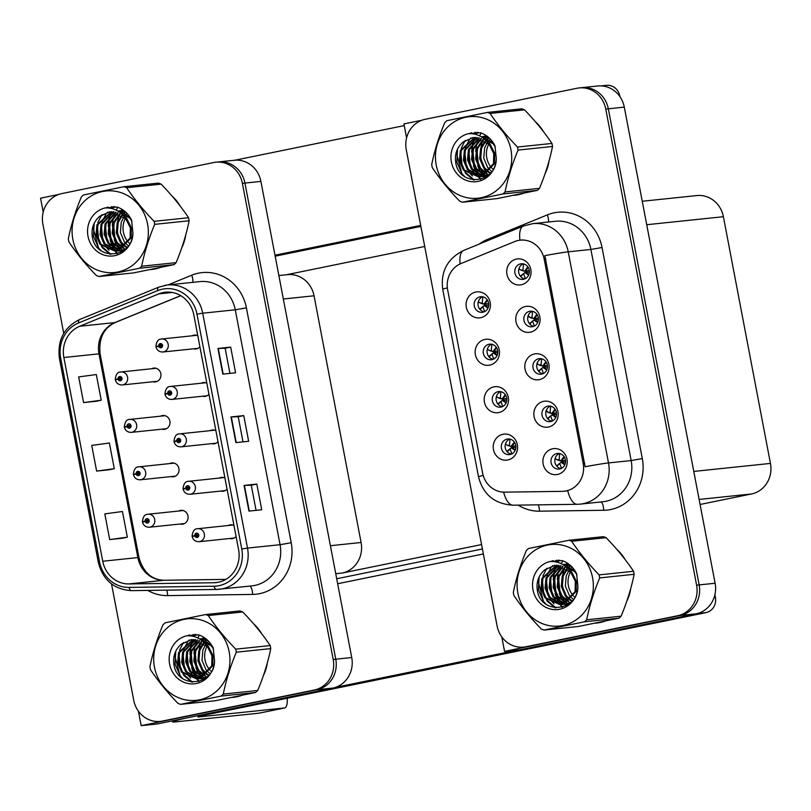 <?xml version="1.0" encoding="UTF-8"?>
<svg xmlns="http://www.w3.org/2000/svg" width="811" height="811" viewBox="0 0 811 811"><rect width="100%" height="100%" fill="white"/><g stroke="black" fill="none" stroke-linecap="round" stroke-linejoin="round"><path stroke-width="1.22" d="M152.904 381.748A6.975 6.488 -96 0 0 160.882 374.023A6.975 6.488 -96 0 0 151.545 368.741M161.947 429.171A6.975 6.488 -96 0 0 169.925 421.446A6.975 6.488 -96 0 0 160.588 416.165M170.989 476.594A6.975 6.488 -96 0 0 178.967 468.87A6.975 6.488 -96 0 0 169.631 463.588M224.931 478.044A6.975 6.488 -96 0 0 219.305 478.074M220.663 491.081A6.975 6.488 -96 0 0 227.039 489.094M215.888 430.621A6.975 6.488 -96 0 0 210.252 430.651M211.61 443.658A6.975 6.488 -96 0 0 217.997 441.671M206.835 383.197A6.975 6.488 -96 0 0 201.209 383.228M202.568 396.234A6.975 6.488 -96 0 0 208.944 394.247M197.793 335.774A6.975 6.488 -96 0 0 192.166 335.795M193.525 348.811A6.975 6.488 -96 0 0 199.901 346.824M180.042 524.018A6.975 6.488 -96 0 0 188.02 516.293A6.975 6.488 -96 0 0 178.684 511.011M233.984 525.467A6.975 6.488 -96 0 0 228.347 525.498M229.706 538.504A6.975 6.488 -96 0 0 236.082 536.517M278.862 275.547L287.479 274.655A26.155 24.32 84 0 1 314.039 295.792L361.098 542.498A26.155 24.32 84 0 1 342.151 573.053L481.572 544.556M215.827 162.2L234.349 160.274A26.155 24.32 -96 0 1 260.909 181.411L351.731 657.528A26.155 24.32 -96 0 1 332.784 688.083L157.131 723.99L141.175 725.663L316.827 689.755A26.155 24.32 -96 0 0 335.764 659.201L244.942 183.083A26.155 24.32 -96 0 0 218.382 161.936A26.155 24.32 -96 0 1 244.942 183.083L335.764 659.201A26.155 24.32 -96 0 1 316.827 689.755L165.018 720.786A26.155 24.32 -96 0 1 162.839 721.121L160.284 721.395A26.155 24.32 -96 0 0 162.464 721.05L314.273 690.019A26.155 24.32 -96 0 0 333.209 659.465L242.388 183.347A26.155 24.32 -96 0 0 215.827 162.2A26.155 24.32 -96 0 0 213.648 162.545L61.839 193.576A26.155 24.32 -96 0 0 42.892 224.13L63.734 333.372M58.595 194.488L40.55 198.178L43.216 212.158M138.417 711.196L141.175 725.663M482.413 548.976L336.707 578.77M424.711 246.483L286.374 274.767M538.697 358.726A7.846 7.299 -96 0 0 532.959 367.545A7.846 7.299 -96 0 0 540.978 374.236A7.846 7.299 -96 0 0 541.636 374.135A7.846 7.299 -96 0 0 547.384 365.325A7.846 7.299 -96 0 0 539.356 358.624A7.846 7.299 -96 0 0 538.697 358.726M542.873 373.759A7.846 7.299 84 0 1 536.74 366.795A7.846 7.299 84 0 1 541.292 358.705M534.53 353.931A13.077 12.165 -96 0 0 525.052 369.208A13.077 12.165 -96 0 0 539.427 379.609A13.077 12.165 -96 0 0 548.895 364.332A13.077 12.165 -96 0 0 534.53 353.931M498.076 391.672A7.846 7.299 -96 0 0 492.338 400.482A7.846 7.299 -96 0 0 500.357 407.183A7.846 7.299 -96 0 0 501.016 407.081A7.846 7.299 -96 0 0 506.753 398.262A7.846 7.299 -96 0 0 498.735 391.571A7.846 7.299 -96 0 0 498.076 391.672M502.252 406.696A7.846 7.299 84 0 1 496.119 399.732A7.846 7.299 84 0 1 500.671 391.642M493.899 386.867A13.077 12.165 -96 0 0 484.431 402.144A13.077 12.165 -96 0 0 498.806 412.546A13.077 12.165 -96 0 0 508.274 397.268A13.077 12.165 -96 0 0 493.899 386.867M547.739 406.149A7.846 7.299 -96 0 0 542.001 414.968A7.846 7.299 -96 0 0 550.03 421.659A7.846 7.299 -96 0 0 550.679 421.558A7.846 7.299 -96 0 0 556.427 412.748A7.846 7.299 -96 0 0 548.398 406.047A7.846 7.299 -96 0 0 547.739 406.149M551.916 421.183A7.846 7.299 84 0 1 545.783 414.218A7.846 7.299 84 0 1 550.345 406.129M543.573 401.354A13.077 12.165 -96 0 0 534.094 416.631A13.077 12.165 -96 0 0 548.469 427.032A13.077 12.165 -96 0 0 557.948 411.755A13.077 12.165 -96 0 0 543.573 401.354M556.792 453.572A7.846 7.299 -96 0 0 551.044 462.392A7.846 7.299 -96 0 0 559.073 469.082A7.846 7.299 -96 0 0 559.732 468.981A7.846 7.299 -96 0 0 565.47 460.172A7.846 7.299 -96 0 0 557.441 453.471A7.846 7.299 -96 0 0 556.792 453.572M560.959 468.606A7.846 7.299 84 0 1 554.836 461.641A7.846 7.299 84 0 1 559.387 453.552M552.615 448.777A13.077 12.165 -96 0 0 543.147 464.054A13.077 12.165 -96 0 0 557.522 474.455A13.077 12.165 -96 0 0 566.99 459.178A13.077 12.165 -96 0 0 552.615 448.777M529.654 311.302A7.846 7.299 -96 0 0 523.906 320.122A7.846 7.299 -96 0 0 531.935 326.813A7.846 7.299 -96 0 0 532.594 326.711A7.846 7.299 -96 0 0 538.332 317.902A7.846 7.299 -96 0 0 530.303 311.201A7.846 7.299 -96 0 0 529.654 311.302M533.82 326.336A7.846 7.299 84 0 1 527.697 319.362A7.846 7.299 84 0 1 532.249 311.282M525.477 306.497A13.077 12.165 -96 0 0 516.009 321.774A13.077 12.165 -96 0 0 530.374 332.186A13.077 12.165 -96 0 0 539.852 316.908A13.077 12.165 -96 0 0 525.477 306.497M520.601 263.879A7.846 7.299 -96 0 0 514.863 272.699A7.846 7.299 -96 0 0 522.892 279.389A7.846 7.299 -96 0 0 523.541 279.288A7.846 7.299 -96 0 0 529.289 270.479A7.846 7.299 -96 0 0 521.26 263.778A7.846 7.299 -96 0 0 520.601 263.879M524.778 278.913A7.846 7.299 84 0 1 518.645 271.938A7.846 7.299 84 0 1 523.207 263.859M516.435 259.074A13.077 12.165 -96 0 0 506.956 274.351A13.077 12.165 -96 0 0 521.331 284.762A13.077 12.165 -96 0 0 530.799 269.485A13.077 12.165 -96 0 0 516.435 259.074M479.98 296.826A7.846 7.299 -96 0 0 474.242 305.635A7.846 7.299 -96 0 0 482.271 312.326A7.846 7.299 -96 0 0 482.92 312.235A7.846 7.299 -96 0 0 488.668 303.415A7.846 7.299 -96 0 0 480.639 296.725A7.846 7.299 -96 0 0 479.98 296.826M484.157 311.85A7.846 7.299 84 0 1 478.024 304.885A7.846 7.299 84 0 1 482.586 296.796M475.814 292.021A13.077 12.165 -96 0 0 466.335 307.298A13.077 12.165 -96 0 0 480.71 317.699A13.077 12.165 -96 0 0 490.179 302.422A13.077 12.165 -96 0 0 475.814 292.021M489.033 344.249A7.846 7.299 -96 0 0 483.285 353.059A7.846 7.299 -96 0 0 491.314 359.749A7.846 7.299 -96 0 0 491.973 359.658A7.846 7.299 -96 0 0 497.711 350.839A7.846 7.299 -96 0 0 489.682 344.148A7.846 7.299 -96 0 0 489.033 344.249M493.2 359.273A7.846 7.299 84 0 1 487.076 352.309A7.846 7.299 84 0 1 491.628 344.219M484.856 339.444A13.077 12.165 -96 0 0 475.388 354.721A13.077 12.165 -96 0 0 489.753 365.122A13.077 12.165 -96 0 0 499.231 349.845A13.077 12.165 -96 0 0 484.856 339.444M507.118 439.096A7.846 7.299 -96 0 0 501.38 447.905A7.846 7.299 -96 0 0 509.409 454.606A7.846 7.299 -96 0 0 510.058 454.505A7.846 7.299 -96 0 0 515.806 445.685A7.846 7.299 -96 0 0 507.777 438.994A7.846 7.299 -96 0 0 507.118 439.096M511.295 454.13A7.846 7.299 84 0 1 505.162 447.155A7.846 7.299 84 0 1 509.724 439.065M502.952 434.29A13.077 12.165 -96 0 0 493.473 449.568A13.077 12.165 -96 0 0 507.848 459.969A13.077 12.165 -96 0 0 517.327 444.692A13.077 12.165 -96 0 0 502.952 434.29M518.33 240.461A23.539 21.887 -96 0 0 514.671 241.566L461.053 263.514A23.539 21.887 -96 0 0 447.662 289.892L482.586 473.016A23.539 21.887 -96 0 0 504.665 492.145L562.317 491.344A23.539 21.887 -96 0 0 564.152 491.233A23.539 21.887 -96 0 0 583.16 463.426L544.201 259.185A23.539 21.887 -96 0 0 520.297 240.157A23.539 21.887 -96 0 0 518.33 240.461M421.973 120.21L403.929 123.901L406.595 137.87M501.796 636.909L504.554 651.375L680.206 615.468A26.155 24.32 -96 0 0 699.153 584.913L608.321 108.796A26.155 24.32 -96 0 0 581.761 87.649A26.155 24.32 -96 0 1 608.321 108.796L699.153 584.913A26.155 24.32 -96 0 1 680.206 615.468L528.397 646.499A26.155 24.32 -96 0 1 526.217 646.833L523.663 647.107A26.155 24.32 -96 0 0 525.842 646.772L677.651 615.731A26.155 24.32 -96 0 0 696.598 585.177L605.766 109.059A26.155 24.32 -96 0 0 579.206 87.923A26.155 24.32 -96 0 0 577.027 88.257L425.217 119.288A26.155 24.32 -96 0 0 406.281 149.842L497.102 625.96A26.155 24.32 -96 0 0 523.663 647.107M504.554 651.375L520.52 649.712L696.162 613.805A26.155 24.32 -96 0 0 715.109 583.251L624.288 107.123A26.155 24.32 -96 0 0 597.727 85.986L579.206 87.923M642.241 201.27L696.831 195.563A26.155 24.32 84 0 1 723.392 216.709L770.45 463.416A26.155 24.32 84 0 1 751.503 493.97L700.086 504.483M113.408 206.623A41.858 38.918 -96 0 0 112.374 208.68M111.036 211.904A41.858 38.918 -96 0 0 110.661 212.948M110.468 213.516A41.858 38.918 -96 0 0 109.667 216.294M109.323 217.743A41.858 38.918 -96 0 0 108.309 226.512M110.063 239.732A41.858 38.918 -96 0 0 112.952 247.142M113.54 248.278A41.858 38.918 -96 0 0 114.686 250.305M114.919 250.68A41.858 38.918 -96 0 0 115.263 251.228M115.284 251.258A41.858 38.918 -96 0 0 116.987 253.721M150.136 269.627A41.858 38.918 -96 0 0 151.596 269.505A41.858 38.918 -96 0 0 155.083 268.968A41.858 38.918 -96 0 0 159.919 267.63M151.13 269.424A41.858 38.918 -96 0 0 152.874 269.343M195.025 634.455A41.858 38.918 -96 0 0 193.991 636.523M192.643 639.747A41.858 38.918 -96 0 0 192.278 640.791M192.085 641.359A41.858 38.918 -96 0 0 191.284 644.137M190.94 645.586A41.858 38.918 -96 0 0 189.916 654.345M191.68 667.575A41.858 38.918 -96 0 0 194.569 674.975M195.157 676.121A41.858 38.918 -96 0 0 196.303 678.138M196.536 678.513A41.858 38.918 -96 0 0 196.88 679.06M193.079 639.504L178.552 652.561L177.65 662.881L181.613 672.207L196.931 679.091A41.858 38.918 -96 0 0 198.604 681.554M231.743 697.47A41.858 38.918 -96 0 0 233.213 697.348A41.858 38.918 -96 0 0 236.7 696.811A41.858 38.918 -96 0 0 241.526 695.463M232.747 697.267A41.858 38.918 -96 0 0 234.48 697.186M163.123 292.578A27.898 25.942 84 0 1 165.454 292.213A27.898 25.942 84 0 1 193.788 314.769L238.596 549.665A27.898 25.942 84 0 1 216.061 582.612A27.898 25.942 84 0 1 213.891 582.744L128.898 583.93A27.898 25.942 84 0 1 102.733 561.253L63.866 357.509A27.898 25.942 84 0 1 79.742 326.245L158.794 293.896A27.898 25.942 84 0 1 163.123 292.578M162.474 289.152A31.386 29.186 -96 0 0 157.598 290.632L78.545 322.981A31.386 29.186 -96 0 0 60.683 358.168L99.55 561.901A31.386 29.186 -96 0 0 128.99 587.417L213.982 586.221A31.386 29.186 -96 0 0 241.769 549.017L196.961 314.121A31.386 29.186 -96 0 0 162.474 289.152M248.947 511.102L261.72 509.764L256.823 484.086L244.05 485.424L248.947 511.102M256.073 510.352L251.278 485.211L244.05 485.424M251.278 485.221L256.823 484.086M222.822 374.135L235.585 372.807L230.689 347.118L217.926 348.456L222.822 374.135M229.939 373.395L225.144 348.254L217.926 348.456M225.144 348.254L230.689 347.118M235.879 442.624L248.653 441.285L243.756 415.607L230.983 416.935L235.879 442.624M243.006 441.873L238.211 416.732L230.983 416.935M238.211 416.742L243.756 415.607M181.725 247.882A41.858 38.918 -96 0 0 185.709 235.048M180.113 205.974A41.858 38.918 -96 0 0 171.932 195.927M263.342 675.715A41.858 38.918 -96 0 0 267.326 662.891M261.73 633.817A41.858 38.918 -96 0 0 253.549 623.771M111.533 583.95L133.724 700.248A26.155 24.32 -96 0 0 160.284 721.395M83.574 402.601L101.213 400.218L96.316 374.54L78.677 376.922L83.574 402.601L96.337 401.252M109.698 539.568L127.347 537.186L122.441 511.508L104.801 513.89L109.698 539.568L122.471 538.22M96.631 471.09L114.28 468.707L109.384 443.019L91.734 445.401L96.631 471.09L109.404 469.741M114.28 468.707L109.282 469.762M101.213 400.218L96.215 401.283M127.347 537.186L122.339 538.251M476.797 132.335A41.858 38.918 -96 0 0 475.763 134.393M474.415 137.627A41.858 38.918 -96 0 0 474.04 138.661M473.847 139.239A41.858 38.918 -96 0 0 473.046 142.006M472.701 143.456A41.858 38.918 -96 0 0 471.688 152.225M473.452 165.444A41.858 38.918 -96 0 0 476.331 172.855M476.919 173.99A41.858 38.918 -96 0 0 478.074 176.017M478.297 176.392A41.858 38.918 -96 0 0 478.642 176.94A41.858 38.918 -96 0 0 480.376 179.434M513.515 195.339A41.858 38.918 -96 0 0 514.975 195.218A41.858 38.918 -96 0 0 518.462 194.681A41.858 38.918 -96 0 0 523.298 193.342M514.509 195.137A41.858 38.918 -96 0 0 516.252 195.066M558.404 560.178A41.858 38.918 -96 0 0 557.37 562.236M556.032 565.46A41.858 38.918 -96 0 0 555.657 566.504M555.464 567.071A41.858 38.918 -96 0 0 554.663 569.849M554.318 571.299A41.858 38.918 -96 0 0 553.305 580.058M555.059 593.287A41.858 38.918 -96 0 0 557.948 600.698M558.536 601.833A41.858 38.918 -96 0 0 559.681 603.86M559.914 604.225A41.858 38.918 -96 0 0 560.259 604.783M556.458 565.216L541.941 578.284L541.028 588.593L544.992 597.92L560.31 604.803A41.858 38.918 -96 0 0 561.982 607.277M595.132 623.183A41.858 38.918 -96 0 0 596.592 623.061A41.858 38.918 -96 0 0 600.079 622.524A41.858 38.918 -96 0 0 604.915 621.175M596.126 622.98A41.858 38.918 -96 0 0 597.869 622.899M544.84 255.647L585.116 466.741A30.514 1.014 -10.8 0 1 608.503 462.929A34.873 32.43 84 0 1 583.241 503.661A34.873 32.43 84 0 1 580.331 504.118L602.999 501.745A34.873 32.43 -96 0 0 605.908 501.299A34.873 32.43 -96 0 0 631.161 460.557L590.895 249.464A34.873 32.43 -96 0 0 555.484 221.271L532.817 223.643A34.873 32.43 84 0 1 568.227 251.826A30.514 1.014 169.2 0 0 544.84 255.647M521.868 239.985L523.095 239.904M503.611 492.135A30.514 11.192 89.2 0 0 513.008 505.192L577.25 504.3A30.514 11.192 89.2 0 1 567.73 490.767L565.865 491.05M545.104 173.595A41.858 38.918 -96 0 0 549.098 160.76M543.492 131.686A41.858 38.918 -96 0 0 535.311 121.64M626.721 601.438A41.858 38.918 -96 0 0 630.705 588.604M625.109 559.529A41.858 38.918 -96 0 0 616.928 549.483M147.511 514.296A6.539 6.082 84 0 1 154.749 519.79A6.539 6.082 84 0 1 149.417 527.221C145.828 527.251 143.527 525.579 142.523 522.203L145.169 521.382A2.18 2.027 -96 0 0 147.551 523.024A2.18 2.027 -96 0 0 149.133 520.469A2.18 2.027 -96 0 0 145.139 521.189L146.345 521.007A0.872 0.811 84 0 1 147.055 520.013A0.872 0.811 84 0 1 147.308 521.737A0.872 0.811 84 0 1 146.355 521.078L145.169 521.382M146.456 521.067L147.937 520.834L146.345 521.007M145.139 521.189L142.422 521.666L145.068 521.402M147.957 520.926A0.872 0.811 84 0 1 147.947 520.915L146.355 521.078M197.185 528.772A6.539 6.082 84 0 1 204.413 534.267A6.539 6.082 84 0 1 199.08 541.697C195.492 541.728 193.2 540.055 192.197 536.689L194.843 535.858A2.18 2.027 -96 0 0 198.796 534.956A2.18 2.027 -96 0 0 194.802 535.676L196.009 535.493A0.872 0.811 84 0 1 196.718 534.5A0.872 0.811 84 0 1 196.972 536.223A0.872 0.811 84 0 1 196.019 535.564L194.843 535.858M196.13 535.554L197.6 535.321L196.009 535.493M194.802 535.676L192.085 536.152L194.731 535.889M197.62 535.402A0.872 0.811 84 0 1 197.62 535.392L196.019 535.564M138.468 466.872A6.539 6.082 84 0 1 145.696 472.367A6.539 6.082 84 0 1 140.374 479.798C136.775 479.828 134.484 478.155 133.48 474.78L136.126 473.959A2.18 2.027 -96 0 0 138.499 475.601A2.18 2.027 -96 0 0 140.08 473.046A2.18 2.027 -96 0 0 136.096 473.766L137.292 473.583A0.872 0.811 84 0 1 138.002 472.59A0.872 0.811 84 0 1 138.255 474.313A0.872 0.811 84 0 1 137.312 473.654L136.126 473.959M137.414 473.644L138.894 473.411L137.292 473.583M136.096 473.766L133.379 474.242L136.025 473.979M138.904 473.492L137.312 473.654M129.415 419.449A6.539 6.082 84 0 1 136.654 424.944A6.539 6.082 84 0 1 131.321 432.375C127.732 432.395 125.431 430.732 124.428 427.356L127.084 426.535A2.18 2.027 -96 0 0 129.456 428.178A2.18 2.027 -96 0 0 131.037 425.623A2.18 2.027 -96 0 0 127.043 426.343L128.25 426.16A0.872 0.811 84 0 1 128.959 425.167A0.872 0.811 84 0 1 129.213 426.89A0.872 0.811 84 0 1 128.26 426.231L127.084 426.535M128.361 426.221L129.841 425.988L128.25 426.16M127.043 426.343L124.326 426.819L126.972 426.556M129.861 426.069L128.26 426.231M120.373 372.026A6.539 6.082 84 0 1 127.611 377.52A6.539 6.082 84 0 1 122.279 384.951C118.69 384.972 116.389 383.309 115.385 379.933L118.031 379.112A2.18 2.027 -96 0 0 120.413 380.754A2.18 2.027 -96 0 0 121.985 378.2A2.18 2.027 -96 0 0 118.001 378.919L119.197 378.737A0.872 0.811 84 0 1 119.906 377.744A0.872 0.811 84 0 1 120.16 379.467A0.872 0.811 84 0 1 119.217 378.808L118.031 379.112M119.318 378.798L120.798 378.565L119.197 378.737M118.001 378.919L115.284 379.396L117.93 379.132M120.809 378.646L119.217 378.808M188.132 481.349A6.539 6.082 84 0 1 195.37 486.843A6.539 6.082 84 0 1 190.038 494.274C186.449 494.304 184.148 492.632 183.144 489.266L185.79 488.435A2.18 2.027 -96 0 0 188.172 490.077A2.18 2.027 -96 0 0 189.754 487.533A2.18 2.027 -96 0 0 185.76 488.252L186.966 488.07A0.872 0.811 84 0 1 187.676 487.076A0.872 0.811 84 0 1 187.929 488.8A0.872 0.811 84 0 1 186.976 488.141L185.79 488.435M187.077 488.131L188.557 487.898L186.966 488.07M185.76 488.252L183.043 488.729L185.689 488.465M188.578 487.979A0.872 0.811 84 0 1 188.568 487.969L186.976 488.141M179.089 433.926A6.539 6.082 84 0 1 186.327 439.42A6.539 6.082 84 0 1 180.995 446.851C177.396 446.881 175.105 445.209 174.101 441.843L176.747 441.012A2.18 2.027 -96 0 0 180.701 440.109A2.18 2.027 -96 0 0 176.717 440.829L177.913 440.637A0.872 0.811 84 0 1 178.623 439.653A0.872 0.811 84 0 1 178.876 441.377A0.872 0.811 84 0 1 177.933 440.718L176.747 441.012M178.035 440.708L179.515 440.474L177.913 440.637M176.717 440.829L174 441.306L176.646 441.042M179.525 440.555A0.872 0.811 84 0 1 179.525 440.545L177.933 440.718M170.036 386.502A6.539 6.082 84 0 1 177.274 391.997A6.539 6.082 84 0 1 171.942 399.428C168.353 399.458 166.052 397.785 165.049 394.42L167.705 393.588A2.18 2.027 -96 0 0 171.658 392.686A2.18 2.027 -96 0 0 167.664 393.406L168.87 393.213A0.872 0.811 84 0 1 169.58 392.23A0.872 0.811 84 0 1 169.834 393.953A0.872 0.811 84 0 1 168.881 393.294L167.705 393.588M168.982 393.284L170.462 393.051L168.87 393.213M167.664 393.406L164.947 393.882L167.593 393.619M170.482 393.132A0.872 0.811 84 0 1 170.482 393.122L168.881 393.294M160.994 339.079A6.539 6.082 84 0 1 168.232 344.574A6.539 6.082 84 0 1 162.899 352.004C159.311 352.035 157.01 350.362 156.006 346.996L158.652 346.165A2.18 2.027 -96 0 0 162.606 345.263A2.18 2.027 -96 0 0 158.621 345.983L159.818 345.79A0.872 0.811 84 0 1 160.527 344.807A0.872 0.811 84 0 1 160.791 346.52A0.872 0.811 84 0 1 159.838 345.871L158.652 346.165M159.939 345.861L161.419 345.628L159.818 345.79M158.621 345.983L155.905 346.459L158.55 346.196M161.43 345.709A0.872 0.811 84 0 1 161.43 345.699L159.838 345.871M515.137 450.389L511.285 447.824L507.179 451.768M511.285 447.824L510.007 448.888L511.802 453.886M509.957 439.116L509.379 445.634L511.011 446.395L514.356 442.076M509.379 445.634L506.348 444.823L505.567 443.576M506.348 444.823L511.011 446.395M508.862 445.705L507.98 445.584M515.877 447.449L512.228 447.469L515.309 449.993M514.61 442.451L512.045 446.537L515.816 445.756M558.597 460.182L556.082 459.3L555.282 457.951M561.526 468.342L559.742 463.365L556.914 466.325M557.228 465.332L561.03 462.3L564.821 464.825M559.742 463.365L561.03 462.3M564.05 456.603L560.756 460.861L559.114 460.101L559.671 453.613M557.715 460.06L561.78 461.013L565.48 460.232M560.756 460.861L561.78 461.013L564.304 456.978M559.316 463.963L558.515 464.267L559.316 463.963M564.993 464.419L561.962 461.946L565.541 461.935M619.898 96.61L619.422 95.941M404.253 125.604L234.947 160.213M420.696 225.417L274.98 255.201M601.204 85.895L606.486 85.337A13.077 12.165 84 0 1 619.766 95.911M275.172 256.185L420.879 226.401M714.116 597.504L715.424 597.362L714.917 594.696M483.366 553.954L337.65 583.748M518.736 649.895L335.501 687.353M259.277 713.112A13.077 4.795 -101.6 0 1 259.114 713.163A13.077 4.795 -101.6 0 1 258.942 713.183L284.377 707.983L199.141 716.894A17.436 0.578 -10.8 0 1 197.904 716.904A17.436 0.578 -10.8 0 1 208.65 714.309L705.955 612.64L697.237 613.552M186.5 717.988A52.32 1.744 169.2 0 0 172.55 721.881A52.32 1.744 169.2 0 0 176.261 721.82L258.942 713.183M284.377 707.983A13.077 4.795 78.4 0 0 284.549 707.962A13.077 4.795 78.4 0 0 287.206 698.251M715.424 597.362A13.077 12.165 84 0 1 705.955 612.64M506.084 402.966L502.242 400.401L498.136 404.344M499.769 402.347L502.283 400.37L500.955 401.465L502.759 406.463M500.904 391.693L500.336 398.211L501.968 398.971L505.314 394.653M500.336 398.211L497.305 397.4L496.525 396.153M497.305 397.4L501.968 398.971M506.834 400.026L502.242 400.401L503.175 400.046L506.257 402.56M499.819 398.282L498.937 398.15M505.567 395.028L503.002 399.113L506.763 398.333M497.042 355.542L493.2 352.978L489.084 356.921M493.2 352.978L491.912 354.042L493.706 359.04M491.861 344.269L491.284 350.788L492.926 351.548L496.261 347.23M491.284 350.788L488.252 349.977L487.482 348.73M488.252 349.977L492.926 351.548M490.777 350.859L489.885 350.727M497.782 352.603L494.132 352.623L497.214 355.137M496.514 347.605L493.96 351.69L497.721 350.91M487.999 308.109L484.147 305.554L480.041 309.498M481.673 307.501L484.187 305.524L482.859 306.619L484.664 311.617M482.819 296.846L482.241 303.365L483.873 304.125L487.218 299.806M482.241 303.365L479.21 302.554L478.429 301.307M479.21 302.554L483.873 304.125M488.739 305.179L484.147 305.554L485.09 305.2L488.171 307.714M481.724 303.436L480.842 303.304M487.472 300.182L484.907 304.267L488.678 303.486M548.672 412.637L546.229 410.528M552.484 420.919L550.689 415.942L547.861 418.902M548.185 417.908L551.977 414.877L555.778 417.401M550.689 415.942L551.977 414.877M555.008 409.18L551.703 413.438L550.071 412.677L550.628 406.189M551.703 413.438L549.554 412.758M555.261 409.555L552.737 413.59L556.437 412.809M550.274 416.54L549.473 416.844L550.274 416.54M555.951 416.996L552.909 414.522L556.498 414.512M540.501 365.335L537.987 364.453L537.186 363.105M543.431 373.496L541.647 368.518L538.818 371.479M539.143 370.485L542.934 367.454L546.736 369.978M541.647 368.518L542.934 367.454M545.955 361.757L542.66 366.014L541.018 365.254L541.576 358.766M539.619 365.203L543.694 366.166L547.384 365.386M542.66 366.014L543.694 366.166L546.219 362.132M541.221 369.117L540.42 369.421L541.221 369.117M546.898 369.573L543.867 367.099L547.455 367.089M530.576 317.79L528.133 315.682M534.388 326.073L532.594 321.095L529.776 324.055M530.09 323.062L533.881 320.031L537.683 322.555M532.594 321.095L533.881 320.031M536.912 314.323L533.608 318.591L531.975 317.831L532.533 311.343M533.608 318.591L531.458 317.912M537.166 314.709L534.642 318.743L538.342 317.963M532.178 321.693L531.377 321.997L532.178 321.693M537.855 322.149L534.824 319.676L538.403 319.666M522.416 270.489L519.892 269.607L519.091 268.259M525.346 278.649L523.551 273.672L520.723 276.632M521.047 275.639L524.839 272.608L528.64 275.132M523.551 273.672L524.839 272.608M527.87 266.9L524.565 271.168L522.933 270.408L523.49 263.92M521.524 270.357L525.599 271.32L529.299 270.539M524.565 271.168L525.599 271.32L528.123 267.285M523.136 274.27L522.335 274.574L523.136 274.27M528.813 274.726L525.771 272.253L529.36 272.243M184.016 240.887A41.422 38.512 84 0 1 183.631 242.124M158.875 267.975A41.422 38.512 84 0 1 157.557 268.269A41.422 38.512 84 0 1 154.293 268.786M117.423 253.6A41.422 38.512 84 0 1 116.591 252.464M116.115 251.765A41.422 38.512 84 0 1 115.74 251.207A41.422 38.512 84 0 1 115.456 250.761M115.253 250.437A41.422 38.512 84 0 1 114.199 248.642M113.652 247.629A41.422 38.512 84 0 1 111.046 241.496M108.796 224.434A41.422 38.512 84 0 1 109.901 217.034M110.235 215.726A41.422 38.512 84 0 1 111.006 213.202M111.188 212.685A41.422 38.512 84 0 1 111.523 211.772M112.78 208.792A41.422 38.512 84 0 1 113.875 206.643M547.395 166.6A41.422 38.512 84 0 1 547.009 167.847M522.254 193.687A41.422 38.512 84 0 1 520.936 193.991A41.422 38.512 84 0 1 517.671 194.498M480.801 179.312A41.422 38.512 84 0 1 479.97 178.177M479.494 177.477A41.422 38.512 84 0 1 479.129 176.92M478.632 176.149A41.422 38.512 84 0 1 477.578 174.355M477.04 173.341A41.422 38.512 84 0 1 474.425 167.208M472.174 150.157A41.422 38.512 84 0 1 473.279 142.756M473.624 141.438A41.422 38.512 84 0 1 474.384 138.914M474.567 138.397A41.422 38.512 84 0 1 474.901 137.485M476.158 134.514A41.422 38.512 84 0 1 477.253 132.355M265.623 668.73A41.422 38.512 84 0 1 265.238 669.967M240.482 695.818A41.422 38.512 84 0 1 239.174 696.112A41.422 38.512 84 0 1 235.9 696.629M199.03 681.443A41.422 38.512 84 0 1 198.208 680.307M197.722 679.608A41.422 38.512 84 0 1 197.357 679.05A41.422 38.512 84 0 1 197.073 678.604M196.87 678.28A41.422 38.512 84 0 1 195.816 676.475M195.269 675.462A41.422 38.512 84 0 1 192.663 669.328M190.413 652.277A41.422 38.512 84 0 1 191.518 644.877M191.852 643.559A41.422 38.512 84 0 1 192.623 641.045M192.805 640.528A41.422 38.512 84 0 1 193.14 639.615M194.397 636.635A41.422 38.512 84 0 1 195.492 634.476M629.012 594.443A41.422 38.512 84 0 1 628.626 595.679M603.871 621.53A41.422 38.512 84 0 1 602.553 621.824A41.422 38.512 84 0 1 599.288 622.341M562.418 607.155A41.422 38.512 84 0 1 561.587 606.02M561.111 605.32A41.422 38.512 84 0 1 560.736 604.763A41.422 38.512 84 0 1 560.452 604.317M560.249 603.992A41.422 38.512 84 0 1 559.195 602.198M558.647 601.184A41.422 38.512 84 0 1 556.042 595.051M553.791 577.99A41.422 38.512 84 0 1 554.896 570.589M555.231 569.281A41.422 38.512 84 0 1 556.001 566.757M556.184 566.24A41.422 38.512 84 0 1 556.518 565.328M557.775 562.347A41.422 38.512 84 0 1 558.87 560.188M127.195 215.655A19.93 18.531 -96 0 0 125.898 217.571M125.482 218.301A19.93 18.531 -96 0 0 123.404 232.189A19.93 18.531 -96 0 0 128.402 242.286M72.858 239.387A40.986 38.107 -96 0 0 117.889 271.979A40.986 38.107 -96 0 0 147.572 224.11A40.986 38.107 -96 0 0 102.541 191.518A40.986 38.107 -96 0 0 72.858 239.387M123.961 186.712L83.492 194.975A47.089 43.774 -96 0 0 81.353 196.992C75.443 211.164 71.104 225.123 68.317 238.87A47.089 43.774 -96 0 0 68.59 240.38A47.089 43.774 -96 0 0 68.894 241.891C76.528 253.306 85.672 264.508 96.327 275.497A47.089 43.774 -96 0 0 99.054 276.51L133.501 272.912L173.959 264.65A47.089 43.774 -96 0 0 176.109 262.632C181.978 248.571 186.327 234.612 189.145 220.754A47.089 43.774 -96 0 0 188.872 219.234A47.089 43.774 -96 0 0 188.568 217.733C181.005 206.41 171.861 195.208 161.136 184.127A47.089 43.774 -96 0 0 158.409 183.114L123.961 186.712A47.089 43.774 -96 0 1 126.678 187.726C134.241 199.04 143.385 210.242 154.11 221.332L188.568 217.733M173.959 264.65L139.512 268.248L99.054 276.51M139.512 268.248A47.089 43.774 -96 0 0 141.661 266.231L176.109 262.632M189.145 220.754L154.688 224.353C148.819 238.414 144.47 252.373 141.661 266.231M154.688 224.353A47.089 43.774 -96 0 0 154.425 222.832A47.089 43.774 -96 0 0 154.11 221.332M127.063 213.475L126.303 214.175M125.847 214.641L124.468 216.233M124.053 216.79L121.265 222.184L120.363 232.504L124.326 241.82L126.921 244.567M125.563 212.006L124.134 212.979M123.657 213.354L122.38 214.479M121.863 214.986L117.21 222.609L116.308 232.929L120.271 242.246L125.087 246.645M125.908 212.33L124.671 213.242M124.205 213.638L122.826 214.935M122.41 215.381L118.224 222.498L117.321 232.818L121.285 242.144L125.553 246.179M123.454 211.367L121.995 212.127M121.508 212.421L120.687 212.969M119.724 213.678L113.155 223.035L112.253 233.345L116.216 242.671L123.201 248.217M123.982 211.499L122.522 212.32M122.045 212.624L121.092 213.303M120.251 213.962L114.169 222.924L113.266 233.244L117.23 242.57L123.677 247.862M117.615 212.746L109.1 223.451L108.198 233.771L112.161 243.097L121.275 249.423M118.142 212.948L110.114 223.349L109.211 233.669L113.175 242.986L121.762 249.149M123.657 210.454L119.795 210.769M119.298 210.87L118.132 211.164M115.537 212.127L105.045 223.877L104.143 234.197L108.106 243.523L119.318 250.305M123.525 210.353L121.305 210.546M116.054 212.249L106.059 223.775L105.156 234.095L109.12 243.412L119.815 250.112M125.543 211.985L117.727 210.931M113.489 211.762L101 224.302L100.088 234.622L104.051 243.939L117.331 250.913M124.793 211.347L117.717 210.921M114.006 211.833L102.014 224.201L101.101 234.511L105.065 243.837L117.828 250.792M131.95 221.221L129.76 218.149L118.953 211.691M111.462 211.661L96.945 224.728L96.033 235.048L99.996 244.364L115.314 251.258L116.926 251.004L130.115 238.069L130.348 227.83L125.695 218.564L109.769 211.752L99.398 216.608C93.823 221.626 91.42 227.942 92.18 235.555C94.705 262.186 133.815 258.395 132.882 232.331L131.544 219.994C128.331 213.628 123.525 209.309 117.149 207.048L105.177 207.93A24.36 22.647 -96 0 0 88.004 236.285A24.36 22.647 -96 0 0 112.405 256.012A24.36 22.647 -96 0 0 132.882 232.331M129.902 217.095L118.386 211.326M111.969 211.661L97.959 224.617L97.046 234.937L101.01 244.263L115.821 251.197M115.314 251.258L117.94 250.893L131.129 237.968L131.362 227.719L126.719 218.473L122.948 215.057M109.911 211.742L99.783 216.253M127.479 245.034L128.422 245.743M128.99 242.905A19.93 18.531 -96 0 0 129.77 243.645M125.634 246.97L126.901 247.629M126.1 246.534L127.276 247.203M123.424 250.406L123.931 250.346M117.838 250.913L120.981 250.579L125.847 248.713M118.345 250.812L119.876 250.771M120.383 250.721L124.884 249.585M105.177 207.93C113.743 207.667 120.586 211.215 125.695 218.564M161.136 184.127L126.678 187.726M113.601 224.921L115.02 238.971M109.546 225.346L110.965 239.397M105.491 225.772L106.91 239.813M101.436 226.198L102.855 240.238M97.381 226.614L98.8 240.664M101.801 246.392L110.843 254.299M108.127 207.089L106.505 207.89M94.157 223.329L93.437 236.346L98.618 247.984L101.274 250.873M113.043 233.264L118.376 245.915L121.194 248.957M108.988 233.69L114.331 246.341L117.139 249.382M104.933 234.115L110.276 246.767L113.084 249.798M114.858 206.714L111.786 208.528M107.63 212.158L106.555 213.394M105.856 214.297L101.912 222.062M100.878 234.541L106.221 247.193L109.029 250.224M111.888 206.623L109.13 208.042M101.811 214.712L97.857 222.488M96.823 234.957L102.166 247.608L110.093 254.228M107.336 207.271L106.089 207.9M92.859 226.796L98.749 248.825M490.574 141.367A19.93 18.531 -96 0 0 489.276 143.283M488.861 144.023A19.93 18.531 -96 0 0 486.782 157.902A19.93 18.531 -96 0 0 491.78 167.999M436.237 165.099A40.986 38.107 -96 0 0 481.268 197.691A40.986 38.107 -96 0 0 510.95 149.822A40.986 38.107 -96 0 0 465.919 117.23A40.986 38.107 -96 0 0 436.237 165.099M487.34 112.425L446.881 120.697A47.089 43.774 -96 0 0 444.732 122.704C438.822 136.887 434.483 150.846 431.695 164.582A47.089 43.774 -96 0 0 431.969 166.103A47.089 43.774 -96 0 0 432.283 167.613C439.917 179.018 449.061 190.22 459.705 201.209A47.089 43.774 -96 0 0 462.432 202.233L496.879 198.634L537.348 190.362A47.089 43.774 -96 0 0 539.487 188.345C545.367 174.284 549.706 160.325 552.524 146.477A47.089 43.774 -96 0 0 552.261 144.956A47.089 43.774 -96 0 0 551.946 143.446C544.384 132.122 535.24 120.93 524.514 109.84A47.089 43.774 -96 0 0 521.787 108.826L487.34 112.425A47.089 43.774 -96 0 1 490.067 113.439C497.619 124.752 506.763 135.954 517.489 147.044L551.946 143.446M537.348 190.362L502.891 193.961L462.432 202.233M502.891 193.961A47.089 43.774 -96 0 0 505.04 191.943L539.487 188.345M552.524 146.477L518.067 150.076C512.197 164.136 507.858 178.096 505.04 191.943M518.067 150.076A47.089 43.774 -96 0 0 517.803 148.555A47.089 43.774 -96 0 0 517.489 147.044M490.442 139.188L489.692 139.887M489.226 140.354L487.847 141.945M487.431 142.503L484.643 147.896L483.741 158.216L487.705 167.542L490.3 170.29M481.146 136.633L488.921 137.708L487.512 138.691M487.036 139.066L485.759 140.191M485.242 140.698L480.599 148.322L479.686 158.642L483.65 167.958L488.465 172.358M489.297 138.042L488.05 138.955M487.583 139.35L486.205 140.648M485.789 141.094L481.602 148.22L480.7 158.53L484.664 167.857L488.932 171.891M486.833 137.079L485.373 137.85M484.897 138.134L484.066 138.681M483.103 139.391L476.544 148.748L475.631 159.068L479.595 168.384L486.58 173.939M487.36 137.211L485.911 138.032M485.424 138.336L484.471 139.016M483.64 139.685L477.557 148.636L476.645 158.956L480.609 168.282L487.056 173.574M480.994 138.458L472.489 149.173L471.576 159.483L475.54 168.81L484.664 175.135M481.521 138.661L473.502 149.062L472.59 159.382L476.554 168.708L485.14 174.872M487.036 136.167L483.174 136.481M482.677 136.583L481.511 136.877M478.926 137.84L468.434 149.589L467.521 159.909L471.485 169.235L482.697 176.028M486.904 136.066L484.694 136.258M479.443 137.971L469.447 149.488L468.535 159.808L472.499 169.124L483.194 175.825M476.868 137.485L464.379 150.015L463.466 160.335L467.43 169.661L480.71 176.626M488.171 137.059L481.095 136.633M477.385 137.546L465.392 149.913L464.48 160.233L468.444 169.55L481.217 176.504M495.328 146.933L493.139 143.861L482.342 137.404M474.84 137.373L460.324 150.44L459.411 160.76L463.375 170.077L478.703 176.97L480.305 176.717L493.493 163.792L493.727 153.543L489.084 144.287L473.148 137.464L462.777 142.32C457.211 147.338 454.799 153.654 455.559 161.267C458.093 187.899 497.194 184.107 496.261 158.044L494.933 145.706C491.709 139.34 486.904 135.021 480.528 132.761L468.555 133.643A24.36 22.647 -96 0 0 451.392 161.997A24.36 22.647 -96 0 0 475.793 181.725A24.36 22.647 -96 0 0 496.261 158.044M493.281 142.807L481.764 137.039M475.347 137.373L461.337 150.339L460.425 160.649L464.389 169.975L479.2 176.91M478.693 176.97L481.318 176.616L494.507 163.68L494.74 153.431L490.097 144.186L486.326 140.769M473.289 137.454L463.162 141.966M490.858 170.756L491.801 171.456M492.378 168.617A19.93 18.531 -96 0 0 493.149 169.357M489.013 172.682L490.28 173.351M489.479 172.246L490.655 172.925M481.227 176.636L489.236 174.426M481.724 176.524L483.255 176.484M483.772 176.443L488.263 175.298M468.555 133.643C477.132 133.379 483.974 136.927 489.084 144.287M524.514 109.84L490.067 113.439M476.98 150.643L478.399 164.684M472.925 151.059L474.354 165.109M468.87 151.485L470.299 165.535M464.815 151.91L466.244 165.951M460.76 152.336L462.189 166.377M465.19 172.104L474.222 180.012M471.505 132.811L469.883 133.602M457.546 149.042L456.826 162.058L461.996 173.696L464.652 176.595M476.422 158.986L481.764 171.638L484.572 174.669M472.367 159.402L477.709 172.054L480.517 175.095M468.312 159.828L473.654 172.479L476.462 175.521M478.237 132.426L475.165 134.241M471.009 137.87L469.934 139.117M469.245 140.009L465.291 147.774M464.257 160.254L469.599 172.905L472.407 175.936M475.266 132.345L472.519 133.754M465.19 140.435L461.236 148.2M460.202 160.679L465.544 173.331L473.472 179.941M470.715 132.984L469.468 133.612M456.248 152.519L462.128 174.537M208.812 643.488A19.93 18.531 -96 0 0 207.515 645.404M207.099 646.144A19.93 18.531 -96 0 0 205.021 660.022A19.93 18.531 -96 0 0 210.019 670.119M154.475 667.22A40.986 38.107 -96 0 0 199.506 699.822A40.986 38.107 -96 0 0 229.189 651.953A40.986 38.107 -96 0 0 184.158 619.351A40.986 38.107 -96 0 0 154.475 667.22M205.568 614.545L165.109 622.818A47.089 43.774 -96 0 0 162.96 624.835C157.06 639.007 152.711 652.967 149.934 666.703A47.089 43.774 -96 0 0 150.197 668.223A47.089 43.774 -96 0 0 150.511 669.734C158.145 681.139 167.289 692.341 177.944 703.34A47.089 43.774 -96 0 0 180.671 704.353L215.118 700.755L255.577 692.482A47.089 43.774 -96 0 0 257.726 690.475C263.595 676.415 267.944 662.455 270.752 648.597A47.089 43.774 -96 0 0 270.489 647.077A47.089 43.774 -96 0 0 270.175 645.566C262.622 634.253 253.478 623.051 242.753 611.96A47.089 43.774 -96 0 0 240.026 610.947L205.568 614.545A47.089 43.774 -96 0 1 208.295 615.559C215.858 626.883 225.002 638.085 235.727 649.165L270.175 645.566M255.577 692.482L221.129 696.081L180.671 704.353M221.129 696.081A47.089 43.774 -96 0 0 223.268 694.074L257.726 690.475M270.752 648.597L236.305 652.196C230.436 666.257 226.087 680.216 223.268 694.074M236.305 652.196A47.089 43.774 -96 0 0 236.042 650.675A47.089 43.774 -96 0 0 235.727 649.165M208.68 641.319L207.92 642.008M207.454 642.484L206.085 644.066M205.67 644.623L202.882 650.027L201.98 660.347L205.943 669.663L208.539 672.41M206.41 639.18L199.334 638.764L207.16 639.828L205.751 640.822M205.274 641.187L203.987 642.312M203.48 642.829L198.827 650.452L197.925 660.762L201.888 670.089L206.704 674.478M207.525 640.163L206.288 641.085M205.812 641.471L204.443 642.768M204.017 643.224L199.841 650.341L198.938 660.661L202.902 669.977L207.17 674.012M205.061 639.21L203.612 639.97M203.125 640.264L202.304 640.802M201.341 641.521L194.772 650.868L193.87 661.188L197.833 670.515L204.818 676.06M205.589 639.342L204.139 640.153M203.662 640.467L202.709 641.136M201.868 641.805L195.786 650.767L194.883 661.087L198.847 670.403L205.295 675.705M199.232 640.589L190.717 651.294L189.815 661.614L193.778 670.93L202.892 677.266M199.759 640.791L191.731 651.192L190.828 661.502L194.792 670.829L203.379 676.992M205.274 638.287L201.412 638.612M200.915 638.713L199.739 639.007M197.154 639.96L186.662 651.72L185.76 662.04L189.723 671.356L200.935 678.148M205.142 638.196L202.922 638.389M197.671 640.092L187.676 651.608L186.773 661.928L190.737 671.255L201.432 677.955M195.106 639.605L182.607 652.145L181.705 662.455L185.668 671.782L198.948 678.756M195.613 639.676L183.621 652.034L182.718 662.354L186.682 671.68L199.445 678.625M213.567 649.053L211.377 645.992L200.57 639.534M211.519 644.938L200.003 639.169M193.586 639.504L179.566 652.46L178.663 662.78L182.627 672.096L197.438 679.03M204.565 642.9L208.336 646.306L212.979 655.562L212.746 665.811L199.557 678.736L196.931 679.091L198.543 678.848L211.732 665.912L211.965 655.663L207.312 646.408L191.376 639.595L181.005 644.441C175.44 649.459 173.037 655.775 173.797 663.388C176.322 690.019 215.432 686.228 214.499 660.164L213.161 647.837C209.937 641.471 205.142 637.152 198.766 634.881L186.783 635.773A24.36 22.647 -96 0 0 169.621 664.128A24.36 22.647 -96 0 0 194.022 683.845A24.36 22.647 -96 0 0 214.499 660.164M191.528 639.575L181.39 644.096M209.096 672.877L210.039 673.586M210.607 670.748A19.93 18.531 -96 0 0 211.387 671.478M207.251 674.813L208.508 675.472M207.717 674.377L208.883 675.046M205.041 678.249L205.548 678.189M199.455 678.756L202.588 678.422L207.464 676.556M199.962 678.645L201.493 678.604M202 678.564L206.501 677.428M186.783 635.773C195.36 635.51 202.203 639.048 207.312 646.408M242.753 611.96L208.295 615.559M195.208 652.764L196.637 666.804M191.153 653.19L192.582 667.23M187.098 653.615L188.527 667.656M183.043 654.031L184.472 668.082M178.998 654.457L180.417 668.507M183.418 674.225L192.46 682.132M189.744 634.932L188.122 635.733M175.774 651.162L175.054 664.189L180.235 675.827L182.88 678.716M194.66 661.107L199.993 673.759L202.801 676.8M190.605 661.533L195.938 674.184L198.756 677.215M186.55 661.958L191.883 674.61L194.701 677.641M196.475 634.547L193.403 636.361M189.237 640.001L188.172 641.237M187.473 642.14L183.519 649.905M182.495 662.374L187.828 675.026L190.646 678.067M193.505 634.466L190.747 635.885M183.428 642.555L179.464 650.331M178.44 662.8L183.773 675.451L191.71 682.061M188.953 635.114L187.706 635.733M174.477 654.639L180.366 676.668M572.191 569.2A19.93 18.531 -96 0 0 570.893 571.116M570.478 571.856A19.93 18.531 -96 0 0 568.399 585.735A19.93 18.531 -96 0 0 573.397 595.832M517.854 592.932A40.986 38.107 -96 0 0 562.885 625.534A40.986 38.107 -96 0 0 592.567 577.665A40.986 38.107 -96 0 0 547.537 545.063A40.986 38.107 -96 0 0 517.854 592.932M568.957 540.258L528.488 548.53A47.089 43.774 -96 0 0 526.349 550.547C520.439 564.72 516.1 578.679 513.312 592.415A47.089 43.774 -96 0 0 513.586 593.936A47.089 43.774 -96 0 0 513.89 595.446C521.524 606.861 530.668 618.063 541.322 629.052A47.089 43.774 -96 0 0 544.049 630.066L578.496 626.467L618.955 618.195A47.089 43.774 -96 0 0 621.104 616.188C626.974 602.127 631.323 588.168 634.141 574.31A47.089 43.774 -96 0 0 633.867 572.789A47.089 43.774 -96 0 0 633.563 571.279C626.001 559.965 616.857 548.763 606.131 537.683A47.089 43.774 -96 0 0 603.404 536.659L568.957 540.258A47.089 43.774 -96 0 1 571.674 541.282C579.236 552.595 588.38 563.797 599.106 574.877L633.563 571.279M618.955 618.195L584.508 621.794L544.049 630.066M584.508 621.794A47.089 43.774 -96 0 0 586.657 619.786L621.104 616.188M634.141 574.31L599.684 577.908C593.814 591.969 589.465 605.929 586.657 619.786M599.684 577.908A47.089 43.774 -96 0 0 599.42 576.388A47.089 43.774 -96 0 0 599.106 574.877M572.059 567.031L571.299 567.73M570.843 568.197L569.464 569.788M569.048 570.346L566.26 575.739L565.358 586.059L569.322 595.375L571.917 598.123M570.559 565.561L569.129 566.534M568.653 566.909L567.376 568.035M566.859 568.541L562.205 576.165L561.303 586.485L565.267 595.801L570.082 600.191M570.903 565.885L569.667 566.798M569.2 567.193L567.822 568.491M567.406 568.937L563.219 576.053L562.317 586.373L566.281 595.7L570.549 599.735M568.45 564.922L566.99 565.683M566.504 565.977L565.683 566.524M564.72 567.234L558.15 576.591L557.248 586.9L561.212 596.227L568.197 601.772M568.977 565.054L567.518 565.865M567.041 566.179L566.088 566.859M565.247 567.518L559.164 576.479L558.262 586.799L562.226 596.115L568.673 601.417M562.611 566.301L554.095 577.006L553.193 587.326L557.157 596.653L566.271 602.978M563.138 566.504L555.109 576.905L554.207 587.225L558.171 596.541L566.757 602.705M568.653 564.01L564.791 564.324M564.294 564.426L563.128 564.72M560.533 565.673L550.04 577.432L549.138 587.752L553.102 597.068L564.314 603.86M568.521 563.909L566.301 564.101M561.05 565.804L551.054 577.331L550.152 587.64L554.116 596.967L564.811 603.668M570.538 565.541L563.27 564.415M558.485 565.318L545.996 577.858L545.083 588.178L549.047 597.494L562.327 604.469M569.788 564.902L563.26 564.415M559.002 565.389L547.009 577.746L546.097 588.066L550.061 597.393L562.824 604.337M576.945 574.776L574.756 571.704L563.949 565.247M574.898 570.65L563.381 564.882M556.964 565.216L542.954 578.172L542.042 588.492L546.006 597.819L560.817 604.742M567.943 568.612L571.714 572.019L576.357 581.274L576.124 591.523L562.935 604.448L560.31 604.803L561.922 604.56L575.111 591.625L575.344 581.386L570.691 572.12L554.765 565.308L544.394 570.163C538.818 575.171 536.416 581.487 537.176 589.11C539.7 615.731 578.811 611.94 577.878 585.877L576.54 573.549C573.326 567.183 568.521 562.864 562.145 560.604L550.172 561.486A24.36 22.647 -96 0 0 532.999 589.84A24.36 22.647 -96 0 0 557.4 609.568A24.36 22.647 -96 0 0 577.878 585.877M554.906 565.297L544.779 569.809M572.475 598.589L573.418 599.299M573.985 596.46A19.93 18.531 -96 0 0 574.766 597.2M570.63 600.525L571.897 601.184M571.096 600.089L572.272 600.758M568.42 603.962L568.927 603.901M562.834 604.469L565.977 604.134L570.843 602.269M563.341 604.357L564.872 604.327M565.379 604.276L569.88 603.141M550.172 561.486C558.738 561.222 565.581 564.77 570.691 572.12M606.131 537.683L571.674 541.282M558.597 578.476L560.016 592.527M554.542 578.902L555.961 592.942M550.487 579.328L551.906 593.368M546.432 579.753L547.851 593.794M542.377 580.169L543.796 594.22M546.796 599.947L555.839 607.844M553.122 560.644L551.5 561.445M539.153 576.885L538.433 589.901L543.613 601.539L546.269 604.428M558.039 586.819L563.371 599.471L566.19 602.512M553.984 587.245L559.326 599.897L562.135 602.938M549.929 587.671L555.271 600.322L558.08 603.354M559.854 560.259L556.782 562.084M552.626 565.713L551.551 566.95M550.851 567.852L546.908 575.617M545.874 588.097L551.216 600.748L554.025 603.779M556.883 560.178L554.126 561.597M546.807 568.268L542.853 576.043M541.819 588.512L547.161 601.164L555.089 607.784M552.332 560.827L551.085 561.445M537.855 580.352L543.745 602.38M342.151 573.053L335.744 573.722M332.784 688.083L314.273 690.019M260.909 181.411L242.388 183.347M351.731 657.528L333.209 659.465M314.039 295.792L283.333 299.006M361.098 542.498L330.401 545.712M624.288 107.123L605.766 109.059M715.109 583.251L696.598 585.177M696.162 613.805L677.651 615.731M723.392 216.709L646.722 224.718M770.45 463.416L693.78 471.424M751.503 493.97L699.123 499.444M583.16 463.426L584.751 463.263M544.201 259.185L545.793 259.013M167.978 284.945L191.72 275.223A43.601 40.54 84 0 1 246.402 307.845L291.21 542.731L280.069 544.698L235.261 309.802A34.873 32.43 -96 0 0 199.841 281.61L167.279 285.016A34.873 32.43 84 0 1 202.699 313.198L196.961 314.121M291.21 542.731A43.601 40.54 84 0 1 259.632 593.662A43.601 40.54 84 0 1 252.606 594.422L167.613 595.609A43.601 40.54 84 0 1 147.784 590.418M254.806 585.43A34.873 32.43 -96 0 0 280.069 544.698L247.507 548.094A34.873 32.43 84 0 1 219.335 589.283A34.873 32.43 84 0 1 216.628 589.445A8.718 3.203 89.2 0 1 216.517 589.455L251.897 585.887A34.873 32.43 -96 0 0 254.806 585.43M158.956 287.114A8.718 3.102 67.7 0 0 158.642 287.185A8.718 3.102 67.7 0 0 157.598 290.632M79.904 319.453A8.718 3.102 67.7 0 0 79.59 319.534C63.917 327.36 57.206 340.367 59.446 358.553L60.683 358.168M99.55 561.901L98.313 562.297C102.956 580.098 114.027 589.546 131.524 590.641A8.718 3.203 89.2 0 0 131.635 590.631L216.415 589.445M128.99 587.417A8.718 3.203 89.2 0 0 131.524 590.641L216.517 589.455A8.718 3.203 89.2 0 1 213.982 586.221M164.369 285.462A34.873 32.43 84 0 1 167.279 285.016L158.642 287.185L79.59 319.534A8.718 3.102 67.7 0 0 78.545 322.981M241.769 549.017L247.507 548.094L202.699 313.198L235.261 309.802L246.402 307.845M162.464 721.05L165.018 720.786M191.72 275.223A8.718 3.102 -112.3 0 1 192.734 282.35M166.742 590.144A8.718 3.203 -90.8 0 1 167.613 595.609M249.727 586.11A8.718 3.203 -90.8 0 1 252.606 594.422M102.733 561.253L137.85 557.583A27.898 25.942 -96 0 0 164.015 580.26L225.833 579.399M128.898 583.93L164.015 580.26A15.693 5.758 -90.8 0 1 164.207 580.25A15.693 5.758 -90.8 0 1 164.39 580.26M213.891 582.744L218.21 582.288M158.794 293.896L172.317 292.477M79.742 326.245L114.858 322.575A27.898 25.942 -96 0 0 98.983 353.849L137.85 557.583A15.693 0.527 -10.8 0 1 138.965 557.562C143.344 572.404 151.758 579.966 164.207 580.25L225.853 579.389M180.691 295.64L114.858 322.575A15.693 5.576 -112.3 0 0 115.415 322.433C103.666 328.009 98.557 338.481 100.098 353.829L138.965 557.562M63.866 357.509L98.983 353.849A15.693 0.527 -10.8 0 1 100.098 353.829M236.224 442.583L231.328 416.915M223.167 374.104L218.271 348.426M249.291 511.062L244.395 485.394M642.302 458.6L631.161 460.557L608.503 462.929L568.227 251.826L590.895 249.464L602.036 247.507L642.302 458.6A43.601 40.54 84 0 1 610.734 509.521A43.601 40.54 84 0 1 603.708 510.281L539.467 511.183A43.601 40.54 84 0 1 518.209 505.121M532.817 223.643L523.389 226.005A30.514 10.837 67.7 0 0 519.932 240.198M483.174 475.408A30.514 1.014 169.2 0 0 478.52 476.858L442.735 289.304A30.514 1.014 -10.8 0 1 447.358 287.864M442.735 289.304C440.495 271.472 447.459 258.527 463.639 250.457A30.514 10.837 67.7 0 0 460.101 263.92M479.149 244.111A43.601 40.54 84 0 1 487.604 239.336L547.354 214.885A43.601 40.54 84 0 1 602.036 247.507M525.842 646.772L528.397 646.499M487.604 239.336A8.718 3.102 -112.3 0 1 487.999 240.492M547.354 214.885A8.718 3.102 -112.3 0 1 548.378 222.011M538.251 504.837A8.718 3.203 -90.8 0 1 539.467 511.183M600.819 501.968A8.718 3.203 -90.8 0 1 603.708 510.281M510.007 448.888L507.504 450.855M559.114 460.101L556.082 459.3M500.955 401.465L498.451 403.432M491.912 354.042L489.408 356.009M482.859 306.619L480.365 308.585M550.071 412.677L547.03 411.876M541.018 365.254L537.987 364.453M531.975 317.831L528.944 317.03M522.933 270.408L519.892 269.607M124.803 249.271A33.413 31.061 84 0 1 124.347 248.683M123.718 247.831A33.413 31.061 84 0 1 120.778 242.874M118.862 238.079A33.413 31.061 84 0 1 117.2 227.131M117.686 221.342A33.413 31.061 84 0 1 119.531 214.611M120.342 212.695A33.413 31.061 84 0 1 120.606 212.117M121.275 210.799A33.413 31.061 84 0 1 121.407 210.556A33.413 31.061 84 0 1 122.086 209.38M121.032 252.17A37.499 34.863 84 0 1 119.947 250.771A37.499 34.863 84 0 1 119.704 250.427M119.43 250.041A37.499 34.863 84 0 1 118.224 248.196M117.585 247.112A37.499 34.863 84 0 1 114.29 239.64M112.374 225.985A37.499 34.863 84 0 1 113.753 216.861M114.169 215.412A37.499 34.863 84 0 1 115.121 212.746M116.267 210.15A37.499 34.863 84 0 1 117.818 207.281M488.181 174.983A33.413 31.061 84 0 1 487.725 174.395M487.097 173.544A33.413 31.061 84 0 1 484.157 168.587M482.241 163.802A33.413 31.061 84 0 1 480.578 152.843M481.075 147.065A33.413 31.061 84 0 1 482.91 140.323M483.721 138.407A33.413 31.061 84 0 1 483.985 137.829M484.806 136.248A33.413 31.061 84 0 1 485.465 135.092M484.41 177.883A37.499 34.863 84 0 1 483.336 176.484M482.809 175.754A37.499 34.863 84 0 1 481.602 173.919M480.964 172.834A37.499 34.863 84 0 1 477.669 165.363M475.763 151.698A37.499 34.863 84 0 1 477.132 142.574M477.557 141.134A37.499 34.863 84 0 1 478.5 138.458M479.646 135.863A37.499 34.863 84 0 1 481.197 132.994M206.42 677.104A33.413 31.061 84 0 1 205.964 676.516M205.335 675.675A33.413 31.061 84 0 1 202.385 670.707M200.479 665.922A33.413 31.061 84 0 1 198.807 654.974M199.303 649.185A33.413 31.061 84 0 1 201.148 642.444M201.949 640.528A33.413 31.061 84 0 1 202.223 639.96M203.034 638.379A33.413 31.061 84 0 1 203.693 637.223M202.638 680.003A37.499 34.863 84 0 1 201.564 678.614A37.499 34.863 84 0 1 201.321 678.27M201.047 677.874A37.499 34.863 84 0 1 199.841 676.039M199.192 674.955A37.499 34.863 84 0 1 195.907 667.483M193.991 653.828A37.499 34.863 84 0 1 195.36 644.704M195.786 643.255A37.499 34.863 84 0 1 196.738 640.589M197.884 637.983A37.499 34.863 84 0 1 199.425 635.125M569.798 602.826A33.413 31.061 84 0 1 569.342 602.238M568.714 601.387A33.413 31.061 84 0 1 565.774 596.43M563.858 591.635A33.413 31.061 84 0 1 562.195 580.686M562.682 574.898A33.413 31.061 84 0 1 564.527 568.166M565.338 566.24A33.413 31.061 84 0 1 565.602 565.673M566.413 564.091A33.413 31.061 84 0 1 567.082 562.935M566.027 605.726A37.499 34.863 84 0 1 564.943 604.327M564.426 603.597A37.499 34.863 84 0 1 563.219 601.752M562.581 600.667A37.499 34.863 84 0 1 559.286 593.196M557.37 579.541A37.499 34.863 84 0 1 558.749 570.417M559.164 568.967A37.499 34.863 84 0 1 560.117 566.301M561.263 563.706A37.499 34.863 84 0 1 562.814 560.837M564.152 491.233L565.946 491.04M520.297 240.157L521.929 239.985M59.446 358.553L98.313 562.297M180.772 295.691L115.415 322.433M513.008 505.192C494.619 504.026 483.123 494.578 478.52 476.858M523.389 226.005L463.639 250.457M577.25 504.3L580.331 504.118M183.174 510.545L147.46 514.306C144.662 514.387 142.989 516.84 142.422 521.666M184.533 523.551L149.417 527.221M232.838 525.021L197.124 528.782C194.336 528.863 192.653 531.327 192.085 536.152M234.197 538.038L199.08 541.697M174.122 463.122L138.407 466.883C135.619 466.964 133.937 469.417 133.379 474.242M175.48 476.128L140.374 479.798M165.079 415.698L129.365 419.459C126.567 419.54 124.894 421.994 124.326 426.819M166.437 428.705L131.321 432.375M156.036 368.275L120.312 372.036C117.524 372.117 115.851 374.57 115.284 379.396M157.395 381.282L122.279 384.951M223.795 477.598L188.081 481.359C185.283 481.44 183.61 483.903 183.043 488.729M225.154 490.614L190.038 494.274M214.743 430.175L179.028 433.936C176.24 434.017 174.558 436.48 174 441.306M216.101 443.181L180.995 446.851M205.7 382.751L169.986 386.512C167.198 386.594 165.515 389.047 164.947 393.882M207.058 395.758L171.942 399.428M196.657 335.328L160.933 339.089C158.145 339.17 156.472 341.624 155.905 346.459M198.016 348.335L162.899 352.004M508.811 449.77L511.325 447.794M508.264 445.685L511.346 446.516M561.06 462.27L558.546 464.247M557.998 460.161L561.09 460.983M172.55 721.881L172.368 720.878M284.549 707.962L259.114 713.163M499.211 398.262L502.303 399.093M490.726 354.924L493.23 352.947M490.168 350.839L493.25 351.67M481.126 303.415L484.208 304.247M552.017 414.847L549.503 416.824M548.956 412.738L552.038 413.559M542.964 367.424L540.45 369.39M539.903 365.315L542.995 366.136M533.922 320L531.408 321.967M530.86 317.892L533.942 318.713M524.879 272.577L522.365 274.544M521.818 270.469L524.899 271.29"/></g></svg>
